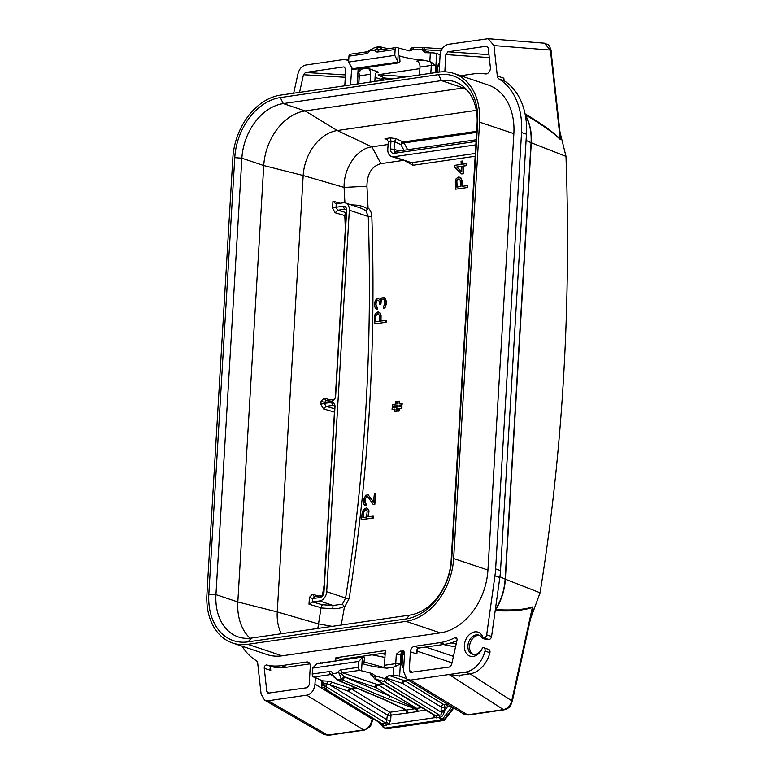 <?xml version="1.0" encoding="UTF-8"?>
<svg xmlns="http://www.w3.org/2000/svg" width="774" height="774" viewBox="0 0 774 774"><rect width="100%" height="100%" fill="white"/><g stroke="black" fill="none" stroke-linecap="round" stroke-linejoin="round"><path stroke-width="1.16" d="M232.664 643.039L266.943 654.552A58.137 42.57 -71.4 0 0 282.104 655.83L440.309 632.871A58.137 42.57 -71.4 0 0 487.93 570.061L513.859 133.65A58.137 42.57 108.6 0 0 488.104 84.956L453.825 73.443A58.137 42.57 -71.4 0 0 438.664 72.166L280.449 95.134A58.137 42.57 -71.4 0 0 232.839 157.944L206.91 594.355A58.137 42.57 -71.4 0 0 232.664 643.039A58.137 42.57 -71.4 0 0 247.825 644.316L406.031 621.358A58.137 42.57 -71.4 0 0 453.651 558.547L479.58 122.137A58.137 42.57 -71.4 0 0 453.825 73.443M482.512 647.77A12.636 9.249 108.6 0 1 467.506 654.688A12.636 9.249 108.6 0 1 468.657 635.328A12.636 9.249 108.6 0 1 483.102 637.97L482.125 637.921A10.11 7.401 -71.4 0 0 478.835 635.115A10.11 7.401 -71.4 0 0 468.599 642.343A10.11 7.401 -71.4 0 0 472.401 654.282A10.11 7.401 -71.4 0 0 481.428 649.686L482.976 647.703A3.038 2.225 -71.4 0 1 483.769 647.77A3.038 2.225 -71.4 0 1 484.998 651.06A25.281 18.508 108.6 0 1 465.261 672.151L410.597 680.085L406.901 679.349L403.496 671.242L404.589 652.898L402.809 650.721L403.602 650.818M499.83 577.52L494.934 575.875A68.247 49.971 -71.4 0 0 495.631 568.938L500.526 570.583A68.247 49.971 -71.4 0 1 499.83 577.52L491.577 636.48A3.038 2.225 108.6 0 1 489.129 639.45L483.102 637.97M484.224 637.805A3.038 2.225 -71.4 0 0 486.682 634.835L494.934 575.875M495.631 568.938L521.55 132.528L526.455 134.173A68.247 49.971 108.6 0 0 504.58 81.067L498.959 78.967A68.247 49.971 108.6 0 1 521.55 132.528M439.09 72.108L440.077 55.418C440.812 49.255 443.579 45.56 448.369 44.341L488.162 38.7L493.957 45.579L497.314 75.997A5.06 3.706 -71.4 0 0 498.959 78.967M366.266 53.677A2.525 1.616 -98.3 0 1 367.534 51.723L350.216 54.238A2.525 1.616 81.7 0 0 348.948 56.183L366.266 53.677A5.06 3.706 -71.4 0 0 369.749 50.736L374.626 50.029A5.06 3.706 -71.4 0 0 377.818 51.993L395.137 49.488L394.788 55.37L398.146 62.133L399.161 62.82L399.984 61.378L399.626 55.97C406.166 57.973 414.022 59.375 423.194 60.169L416.838 61.088C418.966 61.978 420.03 63.971 420.011 67.057L419.537 74.943M370.107 82.121L370.572 74.236C370.611 71.14 369.682 69.128 367.805 68.199L361.439 69.128L361.564 68.276M350.554 84.956L351.677 68.276M293.675 93.209L297.913 74.033C299.238 68.896 301.918 65.887 305.962 65.016L344.44 59.434L348.687 60.546M242.127 646.222A68.247 49.971 -71.4 0 0 256.078 660.551A5.06 3.706 108.6 0 1 257.732 663.511L261.08 693.93L264.573 700.102L268.191 700.751L306.668 695.168C311.458 693.949 314.225 690.263 314.96 684.09L372.149 718.998C370.717 725.625 367.863 729.253 363.577 729.901L327.654 735.116L324.113 734.487L265.076 700.364M380.382 723.09L383.149 725.722A2.341 0.842 10.4 0 1 383.517 725.635A2.525 1.616 81.7 0 0 382.317 723.293L385.375 722.848L326.135 686.693L326.889 689.982A2.525 2.361 -170.8 0 1 324.79 687.496L324.035 685.058L326.135 686.693L327.015 683.665L323.619 683.926L324.035 685.058L322.439 680.82L315.357 677.569L314.96 684.09M316.972 663.628L322.207 662.863M383.691 667.904L384.465 665.282L385.346 650.566L335.906 657.745L335.713 660.909M384.465 665.282L395.746 663.647A5.06 3.231 -98.3 0 1 394.605 666.772L400.361 663.995A3.28 0.774 -176.6 0 0 395.746 663.647L396.307 654.185L400.148 651.108L403.931 651.04M416.441 651.205L416.905 653.991L410.375 651.795A5.06 3.706 108.6 0 1 414.516 646.338L439.729 642.681A68.247 49.971 -71.4 0 0 454.725 637.776A2.525 1.848 108.6 0 1 455.934 637.65A2.525 1.848 108.6 0 1 456.989 640.282L451.571 664.769L449.559 667.024L410.114 672.442M410.375 651.795L409.272 670.41L411.042 672.616M344.778 85.798L345.775 69.109L343.995 66.893L305.478 72.485L303.466 74.739L299.577 92.358M460.656 75.746L473.524 73.878A68.247 49.971 108.6 0 1 485.375 73.917A5.06 3.706 108.6 0 0 490.368 67.454L488.22 47.93L486.44 46.227L447.923 51.81L445.853 54.586L444.827 71.827M267.814 693.194L307.114 687.699L309.184 684.932L310.287 666.327A5.06 3.706 108.6 0 0 308.052 662.089A5.06 3.706 108.6 0 0 306.736 661.983L309.165 662.796M268.597 693.291L266.817 691.588L264.253 668.252A2.525 1.848 108.6 0 1 266.846 665.04A68.247 49.971 -71.4 0 0 281.523 665.64L306.736 661.983M281.523 665.64L286.419 667.285A68.247 49.971 -71.4 0 1 271.751 666.685A2.525 1.848 -71.4 0 0 270.803 666.772L270.02 668.494L270.774 670.439L264.253 668.252M286.419 667.285L309.89 663.879M374.839 81.434L375.167 75.92C375.487 72.93 376.609 71.672 378.515 72.146L367.805 68.199M439.468 65.819L437.707 66.071M419.914 68.654L378.186 74.71C379.008 75.726 381.495 76.878 385.655 78.145L386.062 78.28A10.11 6.463 81.7 0 0 386.41 78.387L389.825 79.258M375.08 77.371L380.286 79.122L386.062 78.28M439.622 63.11L437.049 66.158A2.525 0.6 -176.6 0 1 437.649 66.583L437.3 72.369M435.491 72.63L435.907 65.771A3.28 0.774 -176.6 0 0 431.282 65.422A5.06 3.231 81.7 0 0 430.547 61.668L435.907 65.771L436.633 53.512L440.145 54.693M384.049 80.099L380.634 79.219A10.11 6.463 -98.3 0 1 380.286 79.122M431.07 52.845L424.442 50.62A2.525 1.848 -71.4 0 0 425.41 52.68L425.642 52.767M441.141 50.891L424.491 49.73L424.442 50.62A3.038 0.716 -176.6 0 0 422.469 50.262L425.41 52.68L430.344 52.884A5.06 1.2 -176.6 0 1 436.633 53.512M430.547 61.668L423.194 60.169M413.713 47.717L422.43 47.495A2.525 1.925 94 0 1 422.739 47.485A2.525 1.925 94 0 1 424.491 49.73L412.368 49.768L413.597 47.698C412.281 47.378 411.1 48.036 410.065 49.691L409.04 51.065M412.368 49.768L410.017 50.9M409.34 50.871L396.917 47.582A2.525 1.616 -98.3 0 0 396.414 47.533L378.941 50.039A2.525 1.848 -71.4 0 1 378.38 49.691L381.359 49.11A2.525 1.858 -124 0 0 378.621 47.069L374.984 47.485L368.888 50.668L369.749 50.736M361.439 69.128L357.859 73.743L357.694 83.921M399.161 62.82L352.876 69.534L348.6 62.075L348.948 56.183M376.648 72.417L378.515 72.146L377.228 72.079M559.97 131.986L565.997 156.377L566.761 181.464C570.283 323.619 561.382 460.724 540.068 592.787L530.529 618.852M560.095 133.06L560.134 139.33C552.607 132.131 540.949 123.927 525.169 114.697M483.769 647.77L488.665 649.415A3.038 2.225 108.6 0 1 489.894 652.705A25.281 18.508 108.6 0 1 470.166 673.796L460.917 675.141C459.195 675.479 458.866 675.818 459.92 676.166L449.404 674.454M500.526 570.583L526.455 134.173M489.129 639.45L486.014 639.488L482.841 638.415M504.116 80.757L503.835 78.193L503.951 80.641M416.528 650.576L417.389 648.97A5.06 3.706 -71.4 0 1 419.411 647.983L444.624 644.326A68.247 49.971 -71.4 0 0 456.883 640.727M530.809 617.584L533.073 608.828L532.348 606.971C524.23 609.66 512.04 610.541 495.766 609.593L495.341 609.602M402.973 654.011L404.531 653.778M335.906 657.745L340.502 659.438L385.2 652.946M340.502 659.438L340.454 660.222M363.229 656.913L316.992 663.628L312.59 668.136L358.788 661.431L362.793 657.145C363.848 656.7 364.409 657.319 364.477 658.984L363.499 663.995C370.04 666.008 377.896 667.401 387.068 668.194L393.86 667.014L393.347 675.625A5.06 1.2 -176.6 0 1 399.636 676.253L405.576 678.247M403.631 668.997L401.503 664.382L401.803 655.317M394.605 666.772L393.86 667.014M396.307 654.185L400.932 654.33A2.525 1.867 105.8 0 1 402.944 651.582L404.521 652.047M400.148 651.108L402.944 651.582M399.636 676.253L400.932 654.33L402.083 654.659A2.525 1.867 105.8 0 1 404.096 651.911M404.579 652.937L402.693 654.978L402.103 664.808A2.525 0.6 -176.6 0 0 401.503 664.382M532.348 606.971A2.525 1.742 -112.5 0 0 532.377 607.406L531.97 612.35L512.369 701.07L511.749 700.76C510.453 705.549 507.676 708.5 503.439 709.603L467.515 714.818L463.82 714.092M459.379 675.654L459.92 676.166L460.772 675.16M525.285 114.9A49.149 35.981 108.6 0 1 531.293 142.793L505.364 579.204A5.06 1.2 3.4 0 1 505.132 579.107A49.207 36.03 -71.4 0 1 495.486 609.573A2.525 1.809 -103.5 0 0 495.321 610.696L495.186 610.734M470.031 673.815L511.749 700.76L532.377 607.406C524.153 610.376 511.856 611.46 495.476 610.676L495.321 610.696M473.233 654.494A10.11 7.401 108.6 0 1 470.234 642.884A10.11 7.401 108.6 0 1 479.628 635.454M322.11 663.318L320.775 662.631M322.806 681.255L322.535 685.899L324.267 685.193M322.535 685.899A5.06 1.2 -176.6 0 0 321.452 686.567A5.06 1.2 -176.6 0 0 322.642 687.428L324.828 688.163M381.089 723.526L383.149 725.722A2.525 1.567 140.4 0 0 383.188 727.27A2.525 2.525 0 0 0 384.339 728.063A2.525 1.848 -71.4 0 0 384.997 728.111L441.151 719.965A2.525 1.848 -71.4 0 0 442.544 719.056A2.525 0.726 37.3 0 1 440.116 717.45C441.973 716.898 443.357 715.06 444.257 711.935L444.653 710.416A2.525 0.6 3.4 0 1 441.093 710.155L441.277 707.068A2.525 1.722 121.4 0 1 443.628 704.466L447.266 703.992M446.076 704.108A2.525 1.616 81.7 0 1 447.275 706.981L444.837 707.33A2.525 0.6 3.4 0 1 441.277 707.068L403.002 683.703A2.525 1.722 -58.6 0 1 405.353 681.101L443.628 704.466A2.525 1.616 81.7 0 1 444.837 707.33L444.653 710.416L447.275 706.981L450.265 705.82M444.257 711.935L441.112 712.119L441.093 710.155M403.002 683.703A7.585 4.847 81.7 0 0 402.161 683.307L387.145 678.266A2.525 1.848 108.6 0 1 388.393 675.886L393.347 675.625M388.393 675.886L385.181 677.908L385.133 678.73L375.177 675.789L376.174 679.427L435.414 715.582L438.471 715.137A4.683 1.683 10.4 0 1 439.332 715.07C441.045 715.379 441.635 714.392 441.112 712.119L387.097 679.156L385.133 678.73L384.417 681.633L374.626 678.866L434.378 715.331A2.525 1.645 131.3 0 1 434.291 717.74L439.671 717.488A2.525 1.616 81.7 0 0 441.151 719.965L442.776 720.517L386.623 728.663L384.997 728.111A2.525 1.616 81.7 0 1 383.517 725.635L388.877 724.338L390.647 720.13A2.525 0.6 3.4 0 1 387.097 719.868L330.256 685.174A2.632 1.925 108.6 0 1 332.414 682.339L350.409 688.386L355.411 687.66M372.323 675.402L371.443 675.092C369.808 674.609 370.107 674.115 372.342 673.612L375.177 675.789M372.342 673.612L359.92 670.323A2.525 1.616 81.7 0 1 358.43 667.323L358.788 661.431M316.595 663.85L363.219 656.913M432.995 713.986L434.291 717.74L388.877 724.338A2.525 0.919 43.4 0 0 386.429 722.103L387.387 714.983L389.815 712.274L405.141 710.058A2.525 1.722 121.4 0 1 405.702 710.077L404.918 709.139L383.788 699.261A2.525 1.819 112.6 0 1 383.053 699.174L337.512 680.201A2.525 1.819 112.6 0 0 338.248 680.288A2.525 1.616 -98.3 0 1 337.425 679.562L331.843 674.125L337.628 672.77A5.06 3.706 108.6 0 1 341.111 669.829L358.43 667.323M390.647 720.13L391.025 715.147L407.656 712.999A2.525 1.616 81.7 0 0 406.253 710.029L416.073 708.578L389.796 696A2.525 1.819 112.6 0 1 387.639 698.699L415.145 708.742A2.525 1.616 81.7 0 1 416.547 711.703L417.892 711.248A2.525 1.355 61.3 0 0 416.073 708.578A2.525 1.722 121.4 0 1 416.683 708.374L421.772 707.639M438.471 715.137A2.525 1.616 81.7 0 1 439.671 717.488A2.341 0.842 10.4 0 1 440.116 717.45L439.332 715.07L384.746 681.749A2.525 1.722 -58.6 0 0 387.097 679.156L387.145 678.266A3.038 0.716 -176.6 0 0 385.181 677.908M444.934 719.597A2.525 0.726 -142.7 0 1 444.179 719.607A2.525 1.848 108.6 0 1 442.776 720.517A2.525 1.616 -98.3 0 0 443.289 720.565A2.525 2.525 0 0 0 444.934 719.597L453.796 707.978M443.289 720.565L387.135 728.711A2.525 1.616 -98.3 0 1 386.623 728.663A2.525 1.848 108.6 0 1 385.965 728.605L384.339 728.063A2.525 1.848 -71.4 0 1 383.681 727.599M386.574 725.19A2.525 1.616 81.7 0 0 385.375 722.848L386.429 722.103M322.439 680.82L329.066 681.246A2.632 1.877 107.7 0 0 327.015 683.665L348.261 691.221A7.479 4.779 -98.3 0 1 349.093 691.617L387.387 714.983A2.525 0.6 3.4 0 0 390.938 715.253M329.066 681.246L332.414 682.339M312.59 668.136L312.241 674.028A2.525 1.616 -98.3 0 0 313.731 677.027L315.357 677.569M339.176 673.061L341.092 678.73A2.525 1.171 146 0 0 344.072 676.757L389.796 696L376.058 687.612A7.585 4.847 81.7 0 0 375.206 687.215L344.072 676.757L341.315 673.603L337.628 672.77M336.313 679.127A2.525 1.171 -34 0 0 336.39 679.282A2.525 1.171 -34 0 0 337.425 679.562L341.276 679.001A2.525 1.616 -98.3 0 0 342.098 679.727L338.248 680.288L383.788 699.261M337.512 680.201A2.525 2.525 0 0 1 336.39 679.282L336.206 679.011A2.525 1.171 -34 0 0 337.241 679.291M398.987 706.304L405.141 710.058A2.525 1.616 81.7 0 1 406.34 712.922A2.525 1.722 105.5 0 0 405.702 710.077L403.825 708.868A2.525 2.109 -58.9 0 0 404.918 709.139M403.864 708.897L383.053 699.174M387.639 698.699L342.098 679.727A2.525 1.819 112.6 0 0 344.256 677.027A2.525 1.171 146 0 1 341.276 679.001L341.092 678.73M372.013 675.121A2.525 1.896 -70.6 0 0 371.443 675.092M436.613 717.933A2.525 1.616 81.7 0 0 435.414 715.582L434.388 715.34M373.262 676.911C372.391 676.35 373.184 676.166 375.642 676.341M332.269 674.918L331.843 674.125M323.619 683.926L323.445 683.268M324.79 687.496L326.115 689.973L381.05 723.496M560.134 139.33A2.525 1.18 135.9 0 1 560.202 139.02C552.607 131.57 540.871 123.172 524.995 113.807M551.011 50.581L560.405 135.914L560.202 139.02L550.411 50.078L544.345 43.189L548.031 44.679C548.669 44.07 551.736 50.871 551.011 50.581A2.525 0.919 173.7 0 0 550.411 50.078L493.957 45.579M442.206 48.849L422.13 47.485L422.469 50.262M410.51 50.01C409.63 49.546 410.423 49.343 412.89 49.401M395.137 49.488A2.525 1.616 -98.3 0 1 396.414 47.533M394.788 55.37L348.6 62.075M378.38 49.691L376.212 49.604L378.621 47.069M376.212 49.604L374.626 50.029M374.287 47.785A2.525 1.858 56 0 1 374.384 47.707L374.171 47.853A2.525 1.858 56 0 1 374.771 47.63M375.854 47.33A2.525 1.616 81.7 0 0 375.438 47.311A2.525 2.525 0 0 0 374.384 47.707A2.525 1.858 56 0 1 374.984 47.485A2.525 1.616 81.7 0 1 375.438 47.311L379.279 46.75A2.525 1.616 81.7 0 0 378.825 46.924A2.525 1.858 -124 0 1 381.572 48.965L383.353 49.43M379.705 46.769A2.525 1.616 81.7 0 0 379.279 46.75A2.525 2.525 0 0 1 380.276 46.798A2.525 1.877 -75.6 0 0 379.705 46.769M208.835 594.074L234.764 157.664A55.612 40.712 108.6 0 1 280.304 97.582L438.519 74.623A55.612 40.712 108.6 0 1 477.655 122.418L451.726 558.828A55.612 40.712 108.6 0 1 406.186 618.91L247.97 641.869A55.612 40.712 108.6 0 1 208.835 594.074L215.946 594.616L241.875 158.206A50.552 37.017 108.6 0 1 283.284 103.581L441.49 80.622A50.552 37.017 108.6 0 1 454.677 81.734A50.552 37.017 108.6 0 1 477.074 124.072L451.145 560.482A50.552 37.017 108.6 0 1 409.736 615.098L251.531 638.057A50.552 37.017 108.6 0 1 238.344 636.954A50.552 37.017 108.6 0 1 215.946 594.616L237.821 601.959A50.552 37.017 -71.4 0 0 250.079 638.24M464.806 87.791A50.552 37.017 -71.4 0 0 463.365 87.965L305.149 110.924A50.552 37.017 -71.4 0 0 263.741 165.549L237.821 601.959L277.247 611.934A41.641 30.486 -71.4 0 0 281.33 633.732M476.31 110.363L337.28 130.535A41.641 30.486 -71.4 0 0 303.176 175.524L277.247 611.934L318.162 623.834L332.143 626.36M475.159 156.261L413.016 165.278L405.702 161.311M388.084 144.496L371.897 146.847L380.914 163.643C371.772 166.226 367.108 173.763 366.934 186.244L368.056 207.974C370.301 209.725 371.559 212.55 371.83 216.459L368.269 216.536L349.345 210.18A8.591 6.289 -71.4 0 0 345.543 202.982L361.294 208.274L365.792 210.48L368.269 216.536A1421.219 907.834 -98.3 0 1 345.601 598.021A2.525 0.851 -171.1 0 0 349.122 598.631L344.314 607.561L341.218 625.044M380.914 163.643L403.07 160.431M373.165 516.094L373.484 516.248A1423.744 909.44 -98.3 0 1 373.281 518.048L361.41 519.577A1423.241 909.121 -98.3 0 0 362.222 512.349L363.509 509.495L366.344 507.899L367.931 508.857L368.618 511.43A1423.241 909.121 -98.3 0 1 368.008 516.848L373.165 516.094A1423.241 909.121 -98.3 0 1 372.962 517.903L361.41 519.577M367.05 508.092L368.859 510.105L368.937 511.575A1423.744 909.44 -98.3 0 1 368.347 516.8M366.141 503.961A1423.744 909.44 -98.3 0 1 365.976 505.47L365.657 505.325A1423.241 909.121 -98.3 0 0 365.821 503.826L365.144 503.323L365.821 503.826M367.36 496.656L366.102 497.43L365.115 499.956A1423.744 909.44 -98.3 0 1 364.989 501.165L365.463 503.468M375.613 493.483L375.932 493.618A1423.744 909.44 -98.3 0 1 374.79 504.493L373.242 504.522L374.471 504.348A1423.241 909.121 -98.3 0 0 375.613 493.483L374.384 493.657A1423.241 909.121 -98.3 0 1 373.494 502.113L368.211 494.857L365.754 495.215L363.596 499.685A1423.241 909.121 -98.3 0 1 363.47 500.894L363.848 504.106L365.657 505.325M368.211 494.857L373.823 502.258M364.709 505.17L365.976 505.47M386.11 322.303L374.239 323.9L386.11 322.303A1423.744 909.44 -98.3 0 0 386.139 320.446L380.653 321.113A1423.241 909.121 -98.3 0 0 380.74 315.521L379.802 312.86L378.089 311.864L375.38 313.499L374.355 316.44A1423.241 909.121 -98.3 0 1 374.239 323.9M378.089 311.864L380.131 312.938L381.069 315.599A1423.744 909.44 -98.3 0 1 380.982 321.065M383.382 297.409L385.171 298.203L386.381 301.454A1423.744 909.44 -98.3 0 1 386.361 303.95L385.094 307.549L383.285 308.623A1423.241 909.121 -98.3 0 0 383.304 307.075L384.804 303.737A1423.241 909.121 -98.3 0 0 384.823 301.87L384.349 299.761L382.385 299.112L380.905 300.883L380.644 302.789A1423.241 909.121 -98.3 0 1 380.634 304.037L379.647 304.182A1423.241 909.121 -98.3 0 0 379.657 302.934L379.183 301.134L377.712 300.099L376.483 300.902L375.729 303.505A1423.241 909.121 -98.3 0 1 375.719 304.753L377.161 307.646A1423.241 909.121 -98.3 0 1 377.141 309.203L375.197 307.936L374.49 304.617A1423.241 909.121 -98.3 0 0 374.5 303.988L375.255 300.457L377.238 298.609L378.709 298.716L380.169 300.37L381.408 298.009L384.117 297.613L386.052 301.386A1423.241 909.121 -98.3 0 1 386.033 303.872L384.765 307.481L383.285 308.623M378.709 298.716L380.498 300.438M376.164 309.039L377.141 309.203M377.906 300.196L376.812 300.97L376.058 303.572A1423.744 909.44 -98.3 0 1 376.048 304.821L377.489 307.723A1423.744 909.44 -98.3 0 1 377.47 309.281M383.556 299.064L381.727 299.944L380.972 302.866A1423.744 909.44 -98.3 0 1 380.953 304.105L379.647 304.182M467.525 187.531L455.644 189.175L467.525 187.531A1423.744 909.44 -98.3 0 0 467.448 185.634L461.962 186.35A1423.241 909.121 -98.3 0 0 461.72 180.642L460.617 177.933L458.837 176.907L456.196 178.571L455.335 181.571A1423.241 909.121 -98.3 0 1 455.644 189.175M458.837 176.907L460.946 177.962L462.049 180.671A1423.744 909.44 -98.3 0 1 462.281 186.302M466.122 163.701L466.451 163.73A1423.744 909.44 -98.3 0 1 466.548 165.636L463.113 166.139A1423.744 909.44 -98.3 0 1 463.471 173.763L461.672 173.947L454.677 167.29A1423.241 909.121 -98.3 0 0 454.58 165.375L461.217 164.417A1423.241 909.121 -98.3 0 0 461.052 161.234L462.523 161.021A1423.241 909.121 -98.3 0 1 462.688 164.204L466.122 163.701A1423.241 909.121 -98.3 0 1 466.219 165.607L462.784 166.11A1423.241 909.121 -98.3 0 1 463.142 173.734L461.672 173.947M462.523 161.021L462.852 161.05A1423.744 909.44 -98.3 0 1 463.007 164.156M401.561 408.111A1423.241 909.121 -98.3 0 0 401.667 406.476L401.987 406.582A1423.744 909.44 -98.3 0 1 401.89 408.217L399.268 408.595A1423.744 909.44 -98.3 0 1 399.123 411.052L397.488 411.129L398.794 410.936A1423.241 909.121 -98.3 0 0 398.949 408.488L401.89 408.217M399.568 403.535A1423.744 909.44 -98.3 0 0 399.703 401.242L399.374 401.135A1423.241 909.121 -98.3 0 1 399.239 403.583L402.18 403.312A1423.744 909.44 -98.3 0 1 402.083 404.947L399.471 405.324A1423.744 909.44 -98.3 0 1 399.374 406.805M397.488 411.129A1423.241 909.121 -98.3 0 0 397.633 408.682L396.327 408.866A1423.241 909.121 -98.3 0 1 396.172 411.313L394.866 411.507A1423.241 909.121 -98.3 0 0 395.011 409.059L392.07 409.485A1423.241 909.121 -98.3 0 0 392.166 407.85L395.108 407.424A1423.241 909.121 -98.3 0 0 395.204 405.789L392.263 406.215A1423.241 909.121 -98.3 0 0 392.36 404.579L395.301 404.154A1423.241 909.121 -98.3 0 0 395.446 401.706L397.081 401.619A1423.744 909.44 -98.3 0 1 396.946 403.912M395.195 405.944L392.263 406.215M395.001 409.214L392.07 409.485M397.623 408.836L396.646 408.982A1423.744 909.44 -98.3 0 1 396.501 411.429L394.866 411.507M475.323 153.446L411.526 162.704L391.605 156.58A8.591 6.289 -71.4 0 0 393.84 156.764L475.836 144.864M391.605 156.58A8.591 6.289 -71.4 0 1 387.793 149.382L388.267 141.332L386.478 139.097L384.997 138.662L390.415 137.878L396.036 138.643L394.517 141.487L394.043 149.256L399.094 150.959M407.666 149.711L404.038 142.938A2.525 1.616 81.7 0 0 403.109 141.981L476.639 131.309M476.581 132.402L404.038 142.938A2.525 0.958 -28.2 0 0 400.903 144.651A2.525 1.79 115.2 0 1 403.109 141.981L396.036 138.643M476.136 139.775L395.824 151.433A2.525 1.848 108.6 0 1 395.166 151.375A2.525 1.848 108.6 0 1 394.043 149.256L390.483 148.985L390.967 140.965L390.415 137.878M388.267 141.332L394.517 141.487M476.039 141.439L394.043 153.329A5.06 3.706 108.6 0 1 390.483 148.985M280.304 97.582L283.284 103.581L305.149 110.924L337.28 130.535L371.897 146.847C356.998 148.482 343.608 167.977 344.082 187.424L366.934 186.244M350.941 204.8L356.737 205.178C361.603 205.749 365.241 207.113 367.66 209.261L368.056 207.974M234.764 157.664L241.875 158.206L263.741 165.549L303.176 175.524L344.082 187.424L344.914 202.817M344.314 607.561L344.072 606.294C341.334 608.035 337.561 608.848 332.762 608.741L321.017 607.958L317.824 628.44M356.659 206.716L356.737 205.178M365.792 210.48L367.66 209.261M345.543 202.982A8.591 6.289 -71.4 0 0 343.298 202.798L336.216 203.814L336.032 207.248L332.539 208.051L332.955 201.153L335.723 203.746M349.345 210.18L326.686 591.675A8.591 6.289 -71.4 0 1 319.643 600.953L312.725 601.959L322.274 604.736L321.046 607.716L309 604.213L309.416 597.315L312.502 594.258L314.273 596.561M326.686 591.675L345.601 598.021L342.398 604.184L344.072 606.294M332.762 608.741L333.023 605.452L342.398 604.184M312.725 601.959L309 604.213M337.716 210.228L336.032 207.248L343.095 206.223L344.585 209.232L337.716 210.228L335.161 212.773L344.807 215.569L345.33 228.765M324.19 584.612L322.439 595.283M346.268 212.956A2.525 1.703 -73.8 0 0 344.807 215.569L346.113 215.617M312.561 601.998L312.783 598.554L309.416 597.315M343.095 206.223A5.06 3.706 108.6 0 1 346.655 210.576L335.645 395.92A5.06 3.706 108.6 0 1 331.504 401.387L324.441 402.412L324.383 403.389L331.446 402.364A5.06 3.706 108.6 0 1 334.997 406.708L323.987 592.062A5.06 3.706 108.6 0 1 319.846 597.528L312.783 598.554L314.757 596.619L321.626 595.622A2.525 1.848 108.6 0 0 323.696 592.894L334.707 407.54A2.525 1.848 108.6 0 0 333.584 405.421A2.525 1.848 108.6 0 0 332.926 405.363L334.145 405.779M326.067 406.369L323.513 408.904L320.891 404.192L324.383 403.389L326.067 406.369L332.926 405.363L331.446 402.364M345.804 209.638L344.585 209.232A2.525 1.848 108.6 0 1 345.243 209.28A2.525 1.848 108.6 0 1 346.365 211.399L335.345 396.752A2.525 1.848 108.6 0 1 333.275 399.481L326.415 400.477L324.441 402.412L321.065 401.174L324.151 398.117L325.922 400.429M363.49 511.875A1423.241 909.121 -98.3 0 1 362.842 517.593L366.528 517.061A1423.241 909.121 -98.3 0 0 367.176 511.343L366.605 509.94L365.164 509.853L363.838 510.937L363.809 512.02A1423.744 909.44 -98.3 0 1 363.19 517.545M366.924 510.085L364.718 510.405L363.809 512.02M366.905 496.714L367.989 496.966L373.242 504.522M366.576 496.579L364.786 499.811A1423.241 909.121 -98.3 0 1 364.66 501.02L365.144 503.323M385.82 320.368A1423.241 909.121 -98.3 0 1 385.781 322.226M375.584 315.956A1423.241 909.121 -98.3 0 1 375.496 321.858L379.183 321.326A1423.241 909.121 -98.3 0 0 379.27 315.424L378.554 313.973L377.083 313.876L375.845 314.989L375.912 316.034A1423.744 909.44 -98.3 0 1 375.825 321.81M378.118 313.847L376.677 314.37L375.912 316.034M467.119 185.596A1423.241 909.121 -98.3 0 1 467.196 187.502M460.24 180.536A1423.241 909.121 -98.3 0 1 460.491 186.563L456.805 187.095A1423.241 909.121 -98.3 0 0 456.554 181.077L457.937 178.958L459.427 179.065L460.24 180.536M458.866 178.9L457.54 179.413L456.873 181.106A1423.744 909.44 -98.3 0 1 457.124 187.047M461.304 166.323A1423.241 909.121 -98.3 0 1 461.565 171.722L456.641 167L461.304 166.323M461.314 166.4L456.97 167.029L461.894 171.751M396.752 401.512A1423.241 909.121 -98.3 0 1 396.617 403.97L397.923 403.776A1423.241 909.121 -98.3 0 0 398.068 401.319L399.374 401.135M401.861 403.206A1423.241 909.121 -98.3 0 1 401.764 404.841L399.142 405.218A1423.241 909.121 -98.3 0 1 399.045 406.853L401.667 406.476M397.826 405.412L396.52 405.595A1423.241 909.121 -98.3 0 1 396.423 407.23L397.73 407.047A1423.241 909.121 -98.3 0 0 397.826 405.412M397.817 405.566L396.52 405.595M396.849 405.711A1423.744 909.44 -98.3 0 1 396.762 407.182M453.651 558.547L487.93 570.061M479.58 122.137L513.859 133.65M420.011 67.057L431.282 65.422L430.818 73.307M370.572 74.236L359.291 75.871A3.28 0.774 -176.6 0 0 358.139 76.384M358.826 83.756L359.291 75.871A5.06 3.231 -98.3 0 0 358.565 72.117M269.536 693.156L266.817 691.588M270.774 670.439L270.407 667.033M345.281 77.294L303.466 74.739M345.427 74.923L305.478 72.485M488.965 54.683L447.923 51.81M436.671 72.456L437.049 66.158M385.655 78.145L393.637 78.706M380.634 79.219L386.41 78.387M378.186 74.71L407.192 76.742M429.831 61.504L430.344 52.884M397.759 61.369L398.552 48.123M359.02 71.779L359.204 68.615M499.946 576.707L505.132 579.107L531.061 142.697A5.06 1.2 3.4 0 0 531.293 142.793L565.997 156.377M495.476 610.676A2.525 1.867 -88.2 0 1 495.766 609.593A49.149 35.981 -71.4 0 0 505.364 579.204L540.068 592.787M526.078 140.394L531.061 142.697A49.207 36.03 108.6 0 0 525.362 115.316M439.729 642.681L444.624 644.326M454.725 637.776L456.834 638.482M381.195 653.527L385.123 654.32M451 642.904L456.176 643.958M412.532 672.403L409.272 670.41M416.905 653.991L417.07 651.118A2.525 0.6 3.4 0 1 416.489 650.76M451.997 662.844L417.07 651.118A10.11 7.401 -71.4 0 0 417.051 649.338M419.411 647.983L414.516 646.338M443.328 644.51L455.509 646.977M512.369 701.07C510.724 705.027 510.705 707.862 504.222 709.787L468.299 715.002A2.525 1.616 -98.3 0 1 467.515 714.818L410.597 680.085M449.075 674.502L503.439 709.603A2.525 1.616 -98.3 0 0 504.222 709.787M306.668 695.168L363.577 729.901A2.525 1.616 -98.3 0 0 364.37 730.085L328.447 735.3A2.525 1.616 -98.3 0 1 327.654 735.116L268.191 700.751M470.166 673.796L465.261 672.151M489.894 652.705L484.998 651.06M491.577 636.48L486.682 634.835M372.807 718.466L372.749 719.433A2.525 0.6 -176.6 0 0 372.149 718.998L372.197 718.098M319.169 663.308L318.124 663.008M271.751 666.685L266.846 665.04M372.12 654.843L384.93 657.445M350.303 658.016L352.122 658.529M363.915 661.857L383.923 667.507M451.89 706.807L442.544 719.056L444.179 719.607L453.283 707.668M408.004 680.027L404.231 680.569A10.11 6.463 81.7 0 1 405.353 681.101L408.924 680.588M389.699 675.692L404.231 680.569A2.525 1.848 -71.4 0 0 402.161 683.307M362.338 657.629L361.555 670.865M407.656 712.999L416.547 711.703M383.488 684.274L378.409 685.009L416.683 708.374A2.525 1.616 81.7 0 1 417.892 711.248L425.797 710.097M326.889 689.982L381.592 723.448A4.683 1.683 10.4 0 1 382.317 723.293M348.261 691.221A2.632 1.925 108.6 0 1 350.409 688.386A10.11 6.463 -98.3 0 1 351.541 688.908L389.815 712.274A2.525 1.616 81.7 0 1 391.025 715.147M376.058 687.612A2.525 1.722 -58.6 0 1 378.409 685.009A10.11 6.463 81.7 0 0 377.277 684.487L342.601 672.838L359.92 670.323M375.206 687.215A2.525 1.848 -71.4 0 1 377.277 684.487L382.569 683.713M313.731 677.027L331.049 674.512L336.206 679.011M341.111 669.829A2.525 1.616 81.7 0 0 342.601 672.838A2.525 1.848 108.6 0 0 341.315 673.603M349.093 691.617A2.632 1.79 121.4 0 1 351.541 688.908L356.64 688.173M413.442 707.475A2.525 1.442 106.9 0 1 412.619 708.026M312.241 674.028L329.56 671.513A2.525 1.616 81.7 0 0 331.049 674.512A2.525 1.848 108.6 0 1 331.707 674.57L331.911 674.744M329.56 671.513A5.06 3.706 108.6 0 1 332.752 673.477M327.005 690.127A2.525 1.722 121.4 0 1 326.115 689.973M503.835 78.193L497.314 75.997M489.284 57.615L445.853 54.586M377.818 51.993A2.525 1.616 -98.3 0 1 379.086 50.039M398.146 62.133L351.947 68.838M382.617 49.536L381.572 48.965A2.525 1.877 -75.6 0 0 380.276 46.798L387.929 48.762M406.031 621.358L440.309 632.871M247.825 644.316L282.104 655.83M438.519 74.623L441.49 80.622L463.365 87.965L467.303 90.374M477.655 122.418L477.074 124.072M451.726 558.828L451.145 560.482M406.186 618.91L409.736 615.098M247.97 641.869L251.531 638.057M371.83 216.459A1423.744 909.44 -98.3 0 1 349.122 598.631M393.84 156.764L411.526 162.704A2.525 1.616 -98.3 0 1 413.016 165.278M387.619 139.9L384.997 138.662M403.902 150.253L400.903 144.651L394.498 141.632M394.043 153.329L395.824 151.433M322.274 604.736L333.023 605.452L319.643 600.953M330.314 399.916L324.151 398.117M321.065 401.174L320.891 404.192M323.513 408.904L334.436 412.087M318.665 596.048L312.502 594.258M332.955 201.153L340.173 203.252M335.161 212.773L332.539 208.051M337.832 210.209L346.288 212.666M326.183 406.35L334.629 408.807M331.504 401.387L333.275 399.481M319.846 597.528L321.626 595.622M323.987 592.062L323.696 592.894M334.997 406.708L334.707 407.54M346.655 210.576L346.365 211.399M335.645 395.92L335.345 396.752M437.649 66.583C439.003 63.439 439.777 62.22 439.99 62.936M357.859 73.743L358.149 68.77M402.103 664.808L402.49 666.927M453.429 656.362L425.739 647.064M468.299 715.002L463.849 714.112L406.901 679.349M372.749 719.433L371.181 724.851L369.285 727.444L364.37 730.085M328.447 735.3L324.113 734.487M321.452 686.567L321.81 680.423M379.086 722.297L383.188 727.27M374.626 678.866L372.139 675.16M385.965 728.605A2.525 2.525 0 0 0 387.135 728.711M544.345 43.189L488.684 38.758M348.745 59.598L346.036 59.404M374.171 47.853L367.534 51.723M422.13 47.485L413.597 47.698"/></g></svg>
